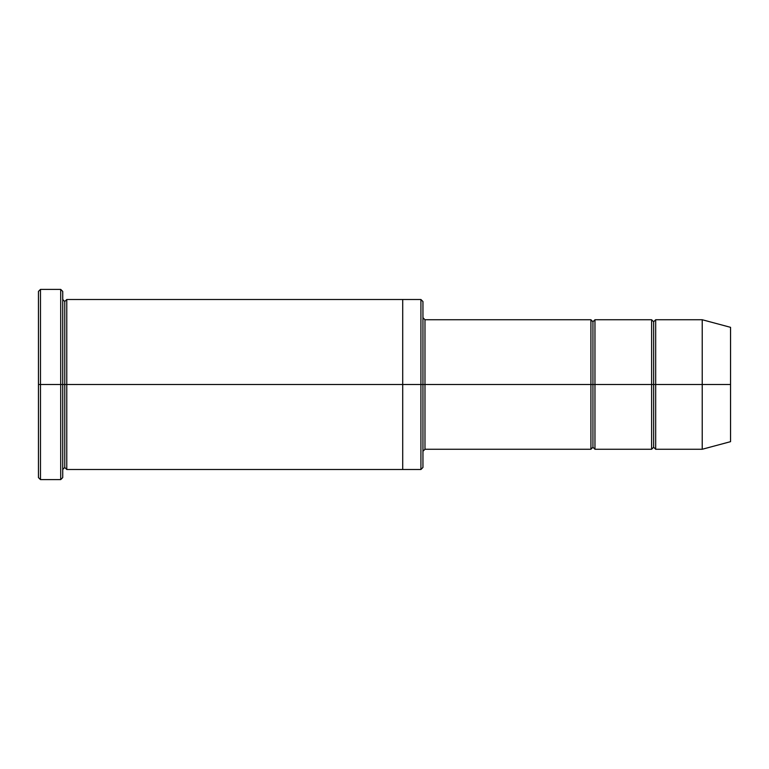 <?xml version="1.0" encoding="UTF-8"?>
<svg xmlns="http://www.w3.org/2000/svg" width="769" height="769" viewBox="0 0 769 769"><rect width="100%" height="100%" fill="white"/><g stroke="black" fill="none" stroke-linecap="round" stroke-linejoin="round"><path stroke-width="1.15" d="M424.978 384.5L424.978 449.259L424.978 384.5L422.95 384.5L422.95 301.535L422.95 467.465L422.95 384.5L420.922 384.5L420.922 299.506L420.922 384.5L424.978 384.5L424.978 319.741L424.978 384.5L592.937 384.5L592.937 321.769L592.937 447.231L592.937 384.5L590.919 384.5L590.919 319.741L590.919 449.259L590.919 319.741L590.919 449.259L590.919 384.5L424.978 384.5L424.978 449.259L424.978 384.5M38.45 384.5L38.45 291.413L38.45 384.5L40.478 384.5L40.478 289.384L40.478 384.5L40.478 289.384L40.478 384.5L60.713 384.5L60.713 289.384L60.713 384.5L62.731 384.5L62.731 291.413L62.731 384.5L64.759 384.5L64.759 301.525L64.759 467.475L64.759 384.5L62.731 384.5L62.731 291.413L62.731 477.587L62.731 384.5L60.713 384.5L60.713 289.384L60.713 479.616L60.713 384.5L40.478 384.5L40.478 479.616L40.478 384.5L38.45 384.5L38.45 477.587L38.45 384.5M702.222 384.5L702.222 319.741L702.222 384.5L702.222 319.741L702.222 384.5L730.55 384.5L730.55 327.334L730.55 441.666L730.55 384.5L702.222 384.5L702.222 449.259L702.222 384.5L702.222 449.259L702.222 384.5L655.678 384.5L655.678 319.741L655.678 384.5L702.222 384.5M651.622 384.5L653.65 384.5L653.65 321.769L653.65 447.231L653.65 384.5L651.622 384.5L651.622 319.741L651.622 449.259L651.622 319.741L651.622 449.259L651.622 384.5L594.966 384.5L594.966 449.259L594.966 384.5L592.937 384.5L592.937 447.231L592.937 321.769L592.937 384.5L594.966 384.5L594.966 319.741L594.966 384.5L651.622 384.5M653.65 384.5L653.65 447.231L653.65 321.769L653.65 384.5L655.678 384.5L655.678 449.259L655.678 384.5L653.65 384.5M64.759 384.5L64.759 467.475L64.759 301.525L64.759 384.5L66.778 384.5L66.778 469.494L66.778 384.5L64.759 384.5M420.922 384.5L420.922 299.506L420.922 469.494L420.922 384.5L402.716 384.5L402.716 299.506L402.716 384.5L420.922 384.5L420.922 469.494L420.922 384.5M402.716 384.5L402.716 299.506L402.716 469.494L402.716 384.5L66.778 384.5L66.778 299.506L66.778 384.5L402.716 384.5L402.716 299.506L402.716 384.5M594.966 384.5L594.966 449.259L594.966 384.5M66.778 384.5L66.778 469.494L66.778 384.5M655.678 384.5L655.678 319.741L655.678 384.5M60.713 384.5L60.713 479.616L60.713 384.5M40.478 384.5L40.478 479.616L40.478 384.5M730.55 441.666L702.222 449.259L655.678 449.259L653.65 447.231L651.622 449.259L594.966 449.259L592.937 447.231L590.919 449.259L424.978 449.259L422.95 451.278M38.45 291.413L40.478 289.384L60.713 289.384L62.731 291.413M422.95 301.535L420.922 299.506L66.778 299.506L64.759 301.525L62.731 299.506M730.55 327.334L702.222 319.741L655.678 319.741L653.65 321.769L651.622 319.741L594.966 319.741L592.937 321.769L590.919 319.741L424.978 319.741L422.95 317.722M422.95 467.465L420.922 469.494L66.778 469.494L64.759 467.475L62.731 469.494M62.731 477.587L60.713 479.616L40.478 479.616L38.45 477.587"/></g></svg>
